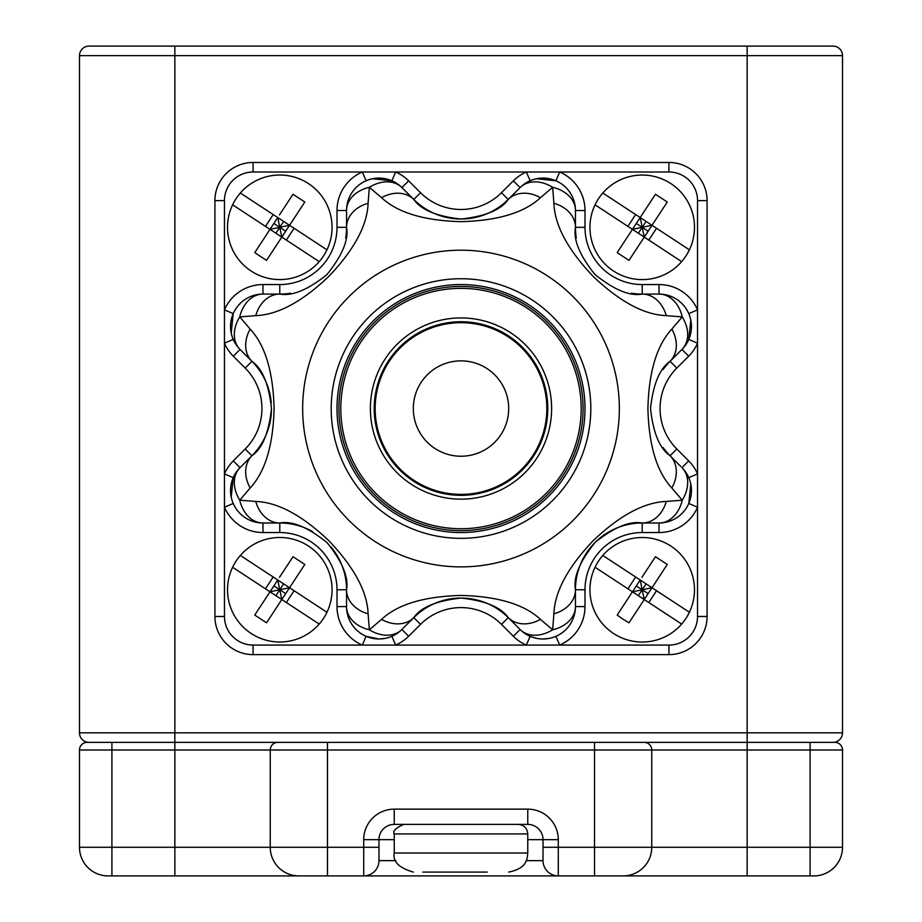 <?xml version="1.0" encoding="UTF-8"?>
<svg xmlns="http://www.w3.org/2000/svg" width="922" height="922" viewBox="0 0 922 922"><rect width="100%" height="100%" fill="white"/><g stroke="black" fill="none" stroke-linecap="round" stroke-linejoin="round"><path stroke-width="1.38" d="M747.143 46.1L832.981 46.1A9.543 9.543 0 0 1 842.512 55.643L842.512 732.829L842.512 55.643A9.543 9.543 0 0 0 832.981 46.1A9.543 9.543 0 0 1 842.512 55.643L174.857 55.643L174.857 732.829L747.143 732.829L747.143 46.1L89.019 46.1A9.543 9.543 0 0 0 79.488 55.643L79.488 732.829A9.543 9.543 0 0 0 89.019 742.371L314.114 742.371M685.138 742.371L747.143 742.371L685.138 742.371M230.984 46.1L118.731 46.1L230.984 46.1M91.105 46.1L89.019 46.1A9.543 9.543 0 0 0 79.488 55.643L174.857 55.643L174.857 46.1L701.354 46.1M832.981 742.371L594.529 742.371L747.143 742.371L747.143 732.829L842.512 732.829A9.543 9.543 0 0 1 832.981 742.371A9.543 9.543 0 0 0 842.512 732.829A9.543 9.543 0 0 1 832.981 742.371M527.764 839.654L543.023 839.654L543.023 860.641L543.023 839.654A15.259 15.259 0 0 0 527.764 824.395L394.236 824.395A15.259 15.259 0 0 0 378.977 839.654L378.977 860.641A15.259 15.259 0 0 1 363.717 875.9L108.093 875.9L111.908 875.9L111.908 847.283L270.238 847.283L270.238 750.001A7.63 7.63 0 0 1 277.868 742.371M108.093 875.9A28.617 28.617 0 0 1 79.488 847.283L79.488 750.001A7.63 7.63 0 0 1 87.117 742.371L89.019 742.371A9.543 9.543 0 0 1 79.488 732.829L174.857 732.829L174.857 875.9M651.762 750.001L651.762 847.283L810.092 847.283L810.092 750.001L651.762 750.001A7.63 7.63 0 0 0 644.132 742.371A7.63 7.63 0 0 1 651.762 750.001L327.471 750.001L327.471 847.283L363.717 847.283L363.717 839.654A30.518 30.518 0 0 1 394.236 809.136L527.764 809.136A30.518 30.518 0 0 1 558.283 839.654L558.283 847.283L594.529 847.283L594.529 742.371L295.04 742.371M834.883 742.371A7.63 7.63 0 0 1 842.512 750.001L842.512 847.283A28.617 28.617 0 0 1 813.907 875.9L810.092 875.9L813.907 875.9A28.617 28.617 0 0 0 842.512 847.283L810.092 847.283L810.092 875.9L363.717 875.9L363.717 847.283L378.977 847.283L378.977 860.641A15.259 15.259 0 0 1 363.717 875.9A15.259 15.259 0 0 0 378.977 860.641L395.826 860.641M94.747 742.371L111.908 742.371L111.908 847.283L79.488 847.283M241.633 875.9L197.757 875.9M543.023 847.283L543.023 860.641A15.259 15.259 0 0 0 558.283 875.9A15.259 15.259 0 0 1 543.023 860.641A15.259 15.259 0 0 0 558.283 875.9L558.283 847.283L543.023 847.283L543.023 860.641L526.174 860.641M298.855 875.9A28.617 28.617 0 0 1 270.238 847.283L327.471 847.283L327.471 875.9M651.762 847.283A28.617 28.617 0 0 1 623.145 875.9A28.617 28.617 0 0 0 651.762 847.283L594.529 847.283L594.529 875.9M518.233 824.395C524.019 824.96 527.2 828.14 527.764 833.937L394.236 833.937C392.565 831.137 395.734 827.956 403.767 824.395L517.53 824.395M487.208 872.085L422.852 872.085M450.097 872.085L460.147 872.085M547.795 408.538A86.795 86.795 0 0 0 461 321.743A86.795 86.795 0 0 0 374.205 408.538A86.795 86.795 0 0 0 461 495.333A86.795 86.795 0 0 0 547.795 408.538M551.61 408.538A90.61 90.61 0 0 0 461 317.929A90.61 90.61 0 0 0 370.39 408.538A90.61 90.61 0 0 0 461 499.148A90.61 90.61 0 0 0 551.61 408.538M340.817 408.538A120.183 120.183 0 0 0 461 528.721A120.183 120.183 0 0 0 581.183 408.538A120.183 120.183 0 0 0 461 288.367A120.183 120.183 0 0 0 340.817 408.538M338.916 408.538A122.084 122.084 0 0 0 461 530.623A122.084 122.084 0 0 0 583.084 408.538A122.084 122.084 0 0 0 461 286.454A122.084 122.084 0 0 0 338.916 408.538M271.483 408.538A66.764 66.764 0 0 1 251.925 455.756C262.309 448.541 268.821 432.856 271.483 408.677C268.867 384.301 262.344 368.512 251.925 361.332L240.043 349.45A32.431 24.306 -45 0 1 239.755 316.903L250.162 329.096C265.19 345.243 273.166 371.727 274.099 408.538C273.177 445.338 265.19 471.81 250.162 487.992L239.755 500.185L255.74 501.453C277.776 502.236 302.151 515.317 328.843 540.695C354.209 567.364 367.29 591.74 368.097 613.81L369.353 629.784L381.558 619.377C397.693 604.359 424.178 596.373 461 595.439C497.788 596.361 524.272 604.348 540.442 619.377L552.647 629.784L553.903 613.81C554.698 591.763 567.779 567.399 593.157 540.695C619.826 515.34 644.19 502.26 666.26 501.453L682.245 500.185L671.838 487.992C656.81 471.845 648.834 445.361 647.901 408.538C648.823 371.75 656.81 345.266 671.838 329.096L682.245 316.903L666.26 315.635C644.224 314.84 619.849 301.759 593.157 276.393C567.791 249.712 554.71 225.348 553.903 203.278L552.647 187.293L540.442 197.7C524.307 212.728 497.822 220.715 461 221.649C424.212 220.715 397.728 212.74 381.558 197.7L369.353 187.293L368.097 203.278C367.302 225.325 354.221 249.689 328.843 276.381C302.174 301.748 277.81 314.828 255.74 315.635L239.755 316.903A32.431 24.306 90 0 1 262.966 294.083L279.781 294.083C292.216 296.331 307.913 289.842 326.895 274.629C342.281 255.544 348.839 239.766 346.545 227.319L346.545 210.516A32.431 32.431 0 0 1 401.9 187.581L413.794 199.463C420.985 209.87 436.728 216.382 461 219.021C485.283 216.382 501.015 209.87 508.206 199.463L520.1 187.581A32.431 32.431 0 0 1 575.455 210.516L575.455 227.319C573.207 239.755 579.696 255.463 594.909 274.433C614.006 289.819 629.772 296.377 642.219 294.083L659.034 294.083A32.431 32.431 0 0 1 681.957 349.45L670.075 361.332C659.691 368.535 653.179 384.232 650.517 408.4C653.133 432.787 659.656 448.565 670.075 455.756L680.851 466.532M688.792 313.63L697.539 309.838L697.539 343.191A41.963 41.963 0 0 1 688.699 356.192L676.817 368.074A57.233 57.233 0 0 0 676.817 449.002L688.699 460.896L681.957 467.638A32.431 32.431 0 0 1 659.034 522.993A32.431 32.431 0 0 0 681.957 467.638A32.431 24.306 -45 0 1 682.245 500.185A32.431 24.306 90 0 1 659.034 522.993L642.219 522.993C629.784 520.757 614.087 527.234 595.105 542.447C579.719 561.544 573.161 577.31 575.455 589.757L575.455 606.572A32.431 32.431 0 0 1 543.023 639.004L549.57 638.335M555.908 636.33L559.7 645.077L526.347 645.077A41.963 41.963 0 0 1 513.347 636.249L501.464 624.355A57.233 57.233 0 0 0 420.536 624.355L408.653 636.249A41.963 41.963 0 0 1 395.653 645.077L362.3 645.077L366.092 636.33L378.977 639.004L385.523 638.335M337.003 408.538A123.997 123.997 0 0 1 461 284.552A123.997 123.997 0 0 1 584.997 408.538A123.997 123.997 0 0 1 461 532.536A123.997 123.997 0 0 1 337.003 408.538M668.923 645.077L668.923 654.62L253.077 654.62A38.148 38.148 0 0 1 214.918 616.472L214.918 200.616A38.148 38.148 0 0 1 253.077 162.468L668.923 162.468A38.148 38.148 0 0 1 707.082 200.616L707.082 616.472A38.148 38.148 0 0 1 668.923 654.62A38.148 38.148 0 0 0 707.082 616.472L697.539 616.472L697.539 507.238A41.963 41.963 0 0 1 659.034 532.536L642.219 532.536A57.233 57.233 0 0 0 584.997 589.757L584.997 606.572A41.963 41.963 0 0 1 559.7 645.077L668.923 645.077A28.617 28.617 0 0 0 697.539 616.472M530.138 180.758L526.347 171.999L559.7 171.999L555.908 180.758L536.477 178.753M278.214 522.993L262.966 522.993A32.431 32.431 0 0 1 233.208 503.458L224.461 507.238L224.461 616.472A28.617 28.617 0 0 0 253.077 645.077L362.3 645.077A41.963 41.963 0 0 1 337.003 606.572L337.003 589.757A57.233 57.233 0 0 0 279.781 532.536L262.966 532.536A41.963 41.963 0 0 1 224.461 507.238L224.461 473.896A41.963 41.963 0 0 1 233.301 460.896L245.183 449.002A57.233 57.233 0 0 0 245.183 368.074L233.301 356.192A41.963 41.963 0 0 1 224.461 343.191L224.461 309.838A41.963 41.963 0 0 1 262.966 284.552L279.781 284.552A57.233 57.233 0 0 0 337.003 227.319L337.003 210.516A41.963 41.963 0 0 1 362.3 171.999L395.653 171.999L391.862 180.758L372.43 178.753M366.092 180.758A32.431 32.431 0 0 0 346.545 210.516A32.431 32.431 0 0 1 401.9 187.581A32.431 24.306 -45 0 0 369.353 187.293A32.431 24.306 180 0 0 346.545 210.516A32.431 32.431 0 0 1 366.092 180.758L362.3 171.999L253.077 171.999A28.617 28.617 0 0 0 224.461 200.616L224.461 309.838L233.208 313.63L231.215 333.061M233.208 503.458A32.431 32.431 0 0 0 262.966 522.993A32.431 32.431 0 0 1 240.043 467.638L251.925 455.756A32.431 25.516 45 0 0 250.162 487.992M233.208 339.4L224.461 343.191L224.461 473.896L233.208 477.677L231.215 497.108M543.023 639.004A32.431 32.431 0 0 1 520.1 629.496A32.431 24.306 -45 0 0 552.647 629.784A32.431 24.306 180 0 0 575.455 606.572A32.431 32.431 0 0 1 520.1 629.496L508.206 617.613C501.003 607.241 485.318 600.718 461.138 598.055C436.751 600.671 420.974 607.195 413.794 617.613L401.9 629.496A32.431 32.431 0 0 1 346.545 606.572L346.545 589.757C348.793 577.322 342.304 561.625 327.091 542.655C307.994 527.257 292.228 520.711 279.781 522.993A66.764 66.764 0 0 1 312.408 531.51A66.764 66.764 0 0 0 279.781 522.993A32.431 25.516 -90 0 1 255.74 501.453M408.653 636.249L401.9 629.496L403.006 628.401M391.862 636.33L395.653 645.077L526.347 645.077L530.138 636.33L536.431 638.324M688.792 477.677L697.539 473.896L697.539 507.238L688.792 503.458L690.785 484.027M688.699 460.896A41.963 41.963 0 0 1 697.539 473.896L697.539 343.191L688.792 339.4L690.785 319.969M381.558 619.377A32.431 25.516 -135 0 0 413.794 617.613A66.764 66.764 0 0 1 508.206 617.613A32.431 25.516 -45 0 0 540.442 619.377M346.545 606.572A32.431 32.431 0 0 0 366.092 636.33A32.431 32.431 0 0 1 346.545 606.572A32.431 24.306 -0 0 0 369.353 629.784A32.431 24.306 -135 0 0 401.9 629.496A32.431 32.431 0 0 1 346.545 606.572L337.003 606.572M337.003 589.757L346.545 589.757A66.764 66.764 0 0 0 330.929 546.861A66.764 66.764 0 0 1 346.545 589.757A32.431 25.516 -0 0 0 368.097 613.81M553.903 613.81A32.431 25.516 0 0 0 575.455 589.757A66.764 66.764 0 0 1 642.219 522.993L642.219 532.536M240.043 467.638A32.431 32.431 0 0 0 233.208 477.677A32.431 32.431 0 0 1 240.043 467.638A32.431 24.306 45 0 0 239.755 500.185A32.431 24.306 -90 0 0 262.966 522.993A32.431 32.431 0 0 1 240.043 467.638L233.301 460.896M245.183 368.074L251.925 361.332A66.764 66.764 0 0 1 271.252 402.96A66.764 66.764 0 0 0 251.925 361.332A32.431 25.516 -45 0 1 250.162 329.096M671.838 487.992A32.431 25.516 -45 0 0 670.075 455.756A66.764 66.764 0 0 1 663.102 447.55A66.764 66.764 0 0 0 670.075 455.756L676.817 449.002M671.838 329.096A32.431 25.516 45 0 1 670.075 361.332A66.764 66.764 0 0 0 663.114 369.503A66.764 66.764 0 0 1 670.075 361.332L676.817 368.074M337.003 227.319L346.545 227.319A66.764 66.764 0 0 1 345.681 238.049A66.764 66.764 0 0 0 346.545 227.319A32.431 25.516 0 0 1 368.097 203.278M279.781 284.552L279.781 294.083A66.764 66.764 0 0 0 290.476 293.219A66.764 66.764 0 0 1 279.781 294.083A32.431 25.516 90 0 0 255.74 315.635M666.26 315.635A32.431 25.516 -90 0 0 642.219 294.083A66.764 66.764 0 0 1 631.489 293.219A66.764 66.764 0 0 0 642.219 294.083L642.219 284.552L659.034 284.552A41.963 41.963 0 0 1 697.539 309.838L697.539 200.616A28.617 28.617 0 0 0 668.923 171.999L559.7 171.999A41.963 41.963 0 0 1 584.997 210.516L584.997 227.319A57.233 57.233 0 0 0 642.219 284.552M553.903 203.278A32.431 25.516 0 0 1 575.455 227.319A66.764 66.764 0 0 0 576.319 238.026A66.764 66.764 0 0 1 575.455 227.319L584.997 227.319M540.442 197.7A32.431 25.516 -135 0 0 508.206 199.463A66.764 66.764 0 0 1 413.794 199.463A32.431 25.516 -45 0 0 381.558 197.7M666.26 501.453A32.431 25.516 90 0 1 642.219 522.993A66.764 66.764 0 0 0 575.455 589.757L584.997 589.757M681.957 349.45A32.431 32.431 0 0 0 659.034 294.083A32.431 24.306 -90 0 1 682.245 316.903A32.431 24.306 45 0 1 681.957 349.45L688.699 356.192M575.455 210.516A32.431 32.431 0 0 0 520.1 187.581A32.431 24.306 -135 0 1 552.647 187.293A32.431 24.306 0 0 1 575.455 210.516L584.997 210.516M240.043 349.45A32.431 32.431 0 0 1 262.966 294.083A32.431 32.431 0 0 0 240.043 349.45L233.301 356.192M384.947 448.346A85.838 85.838 0 0 1 421.204 332.485A85.838 85.838 0 0 1 537.053 368.742A85.838 85.838 0 0 1 500.796 484.603A85.838 85.838 0 0 1 384.947 448.346M418.749 430.655A47.69 47.69 0 0 1 438.895 366.288A47.69 47.69 0 0 1 503.251 386.433A47.69 47.69 0 0 1 483.105 450.8A47.69 47.69 0 0 1 418.749 430.655M617.175 615.066L632.446 591.797L617.175 615.066L622.949 619.135L628.988 622.811L644.248 599.531L681.658 624.067A52.266 52.266 0 0 1 595.047 567.26L627.905 588.812L635.65 577.011L640.191 579.984L602.792 555.459A52.266 52.266 0 0 1 689.391 612.266L651.992 587.729L656.533 590.714L648.8 602.515L681.658 624.067A52.266 52.266 0 0 0 689.391 612.266L656.533 590.714M628.988 622.811L667.263 564.46L655.461 556.715L641.908 577.379M644.248 599.531L642.219 589.757L632.446 591.797L648.8 602.515M667.263 564.46L651.992 587.729L640.191 579.984L632.446 591.797L595.047 567.26A52.266 52.266 0 0 1 602.792 555.459L635.65 577.011M640.191 579.984L642.219 589.757L638.347 595.658M654.597 558.029L655.461 556.715M646.092 583.857L642.219 589.757L651.992 587.729M636.318 585.896L648.12 593.63M326.953 249.827A52.266 52.266 0 0 1 251.107 271.022A52.266 52.266 0 0 1 232.609 204.822L265.467 226.374L273.2 214.572L277.752 217.546L240.342 193.009A52.266 52.266 0 0 1 326.953 249.827L289.554 225.291L294.095 228.276L286.35 240.077L281.809 237.092L266.539 260.373L304.825 202.022L293.012 194.277L279.458 214.93M254.737 252.628L270.008 229.348L254.737 252.628L266.539 260.373M319.208 261.629L232.609 204.822A52.266 52.266 0 0 1 240.342 193.009L273.2 214.572M304.825 202.022L289.554 225.291L277.752 217.546L279.781 227.319L275.909 233.22M281.809 237.092L279.781 227.319L270.008 229.348L277.752 217.546M292.159 195.591L293.012 194.277M283.653 221.418L279.781 227.319L289.554 225.291M273.88 223.447L285.682 231.192M318.551 623.641L319.208 624.067A52.266 52.266 0 0 1 232.609 567.26L265.467 588.812L273.2 577.011L277.752 579.984L240.342 555.459A52.266 52.266 0 0 1 326.953 612.266L289.554 587.729L294.095 590.714L286.35 602.515L281.809 599.531L266.539 622.811L304.825 564.46L293.012 556.715L279.458 577.379M281.809 599.531L279.781 589.757L270.008 591.797L254.737 615.066L270.008 591.797L319.208 624.067A52.266 52.266 0 0 0 326.953 612.266L294.095 590.714M254.737 615.066L266.539 622.811M304.825 564.46L289.554 587.729L277.752 579.984L270.008 591.797L232.609 567.26A52.266 52.266 0 0 1 240.342 555.459L273.2 577.011M277.752 579.984L279.781 589.757L275.909 595.658M292.159 558.029L293.012 556.715M283.653 583.857L279.781 589.757L289.554 587.729M273.88 585.896L285.682 593.63M681.001 261.191L681.658 261.629A52.266 52.266 0 0 1 595.047 204.822L632.446 229.348L595.047 204.822A52.266 52.266 0 0 1 670.893 183.616A52.266 52.266 0 0 1 689.391 249.827L651.992 225.291L656.533 228.276L648.8 240.077L644.248 237.092L628.988 260.373L667.263 202.022L655.461 194.277L640.191 217.546L602.792 193.009L640.191 217.546L641.908 214.93M644.248 237.092L642.219 227.319L632.446 229.348L617.175 252.628L632.446 229.348L681.658 261.629A52.266 52.266 0 0 0 689.391 249.827L688.734 249.389M617.175 252.628L628.988 260.373M667.263 202.022L651.992 225.291L640.191 217.546L642.219 227.319L638.347 233.22M632.446 229.348L640.191 217.546M635.65 214.572L627.905 226.374M654.597 195.591L655.461 194.277M646.092 221.418L642.219 227.319L651.992 225.291M636.318 223.447L648.12 231.192M327.471 742.371L327.471 750.001L79.488 750.001M747.143 742.371L747.143 875.9M394.236 839.654L378.977 839.654A15.259 15.259 0 0 1 394.236 824.395L394.236 809.136M842.512 750.001L810.092 750.001L810.092 742.371M558.283 839.654L543.023 839.654A15.259 15.259 0 0 0 527.764 824.395L527.764 809.136M813.907 875.9A28.617 28.617 0 0 0 842.512 847.283M378.977 839.654L363.717 839.654M394.236 833.937L394.236 853.011L527.764 853.011C527.188 858.313 527.626 868.351 508.69 872.085M245.183 449.002L251.925 455.756M501.464 192.721L508.206 199.463A66.764 66.764 0 0 1 413.794 199.463L420.536 192.721A57.233 57.233 0 0 0 501.464 192.721L513.347 180.839A41.963 41.963 0 0 1 526.347 171.999L395.653 171.999A41.963 41.963 0 0 1 408.653 180.839L420.536 192.721M331.194 408.538A129.806 129.806 0 0 0 461 538.344A129.806 129.806 0 0 0 590.806 408.538A129.806 129.806 0 0 0 461 278.732A129.806 129.806 0 0 0 331.194 408.538M619.342 408.538A158.342 158.342 0 0 1 461 566.88A158.342 158.342 0 0 1 302.658 408.538A158.342 158.342 0 0 1 461 250.196A158.342 158.342 0 0 1 619.342 408.538M224.461 200.616L214.918 200.616A38.148 38.148 0 0 1 253.077 162.468L253.077 171.999M668.923 171.999L668.923 162.468A38.148 38.148 0 0 1 707.082 200.616L697.539 200.616M253.077 645.077L253.077 654.62A38.148 38.148 0 0 1 214.918 616.472L224.461 616.472M420.536 624.355L413.794 617.613A66.764 66.764 0 0 1 508.206 617.613L501.464 624.355M520.1 629.496L513.347 636.249M575.455 606.572L584.997 606.572M279.781 532.536L279.781 522.993M262.966 532.536L262.966 522.993M659.034 522.993L659.034 532.536M262.966 284.552L262.966 294.083M659.034 294.083L659.034 284.552M337.003 210.516L346.545 210.516M408.653 180.839L401.9 187.581M520.1 187.581L513.347 180.839M527.764 833.937L527.764 853.011M394.236 853.011C392.599 861.528 398.949 867.89 413.31 872.085"/></g></svg>
